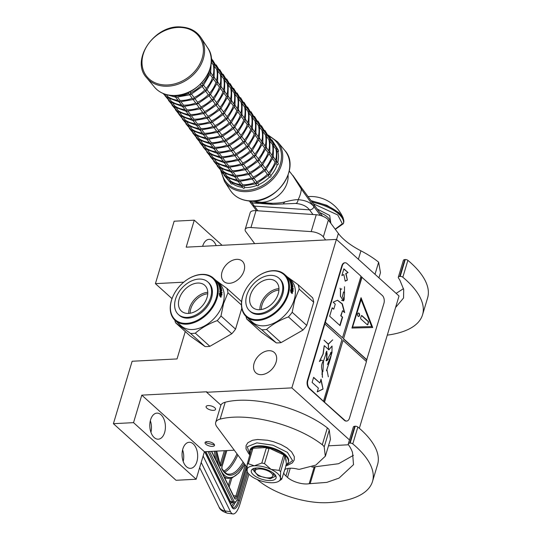 <?xml version="1.0" encoding="UTF-8"?>
<svg xmlns="http://www.w3.org/2000/svg" width="541" height="541" viewBox="0 0 541 541"><rect width="100%" height="100%" fill="white"/><g stroke="black" fill="none" stroke-linecap="round" stroke-linejoin="round"><path stroke-width="0.81" d="M359.339 428.289L399.028 295.995L336.394 239.399L186.178 247.169L194.28 220.173L174.148 221.215L155.416 283.646L183.737 282.179M328.495 445.818L348.519 444.776M185.265 331.538L177.042 358.933L132.132 361.253L113.407 423.684L176.035 480.28L196.167 479.238L204.417 451.735L234.287 450.186M172.011 298.639L155.416 283.646M222.101 245.316L194.28 220.173M202.638 246.317A13.052 7.79 -93 0 1 209.069 239.345A13.052 7.79 -93 0 1 213.161 240.988A13.052 7.79 -93 0 1 216.184 245.621M349.466 439.934L291.849 387.877L336.394 239.399M220.917 405.148L206.676 392.279L291.849 387.877M204.417 451.735L141.789 395.14L206.831 391.772L206.676 392.279M213.485 410.362A4.93 2.029 16.7 0 1 208.339 409.152A4.93 2.029 16.7 0 1 206.114 406.548A4.93 2.029 16.7 0 1 208.177 405.567A4.93 2.029 16.7 0 1 213.323 406.785A4.93 2.029 16.7 0 1 215.555 409.381A4.93 2.029 16.7 0 1 213.485 410.362M212.43 446.399A4.93 2.029 16.7 0 1 207.291 445.182A4.93 2.029 16.7 0 1 205.059 442.585A4.93 2.029 16.7 0 1 207.129 441.605A4.93 2.029 16.7 0 1 212.268 442.822A4.93 2.029 16.7 0 1 214.5 445.419A4.93 2.029 16.7 0 1 212.43 446.399M186.442 466.694A13.052 7.79 -93 0 1 182.182 452.222A13.052 7.79 -93 0 1 189.188 442.274A13.052 7.79 -93 0 1 193.272 443.918A13.052 7.79 -93 0 1 197.539 458.389A13.052 7.79 -93 0 1 190.533 468.337A13.052 7.79 -93 0 1 186.442 466.694M154.192 437.547A13.052 7.79 -93 0 1 149.925 423.076A13.052 7.79 -93 0 1 156.931 413.128A13.052 7.79 -93 0 1 161.022 414.771A13.052 7.79 -93 0 1 165.282 429.243A13.052 7.79 -93 0 1 158.283 439.191A13.052 7.79 -93 0 1 154.192 437.547M196.167 479.238L133.539 422.643L141.789 395.14M113.407 423.684L133.539 422.643M268.701 350.703A13.728 9.447 132.1 0 1 274.307 352.502A13.728 9.447 132.1 0 1 274.537 365.702A13.728 9.447 132.1 0 1 261.513 374.663A13.728 9.447 132.1 0 1 255.907 372.864A13.728 9.447 132.1 0 1 255.677 359.664A13.728 9.447 132.1 0 1 268.701 350.703M236.654 259.342A13.728 9.447 132.1 0 1 242.26 261.141A13.728 9.447 132.1 0 1 242.483 274.341A13.728 9.447 132.1 0 1 229.465 283.301A13.728 9.447 132.1 0 1 223.852 281.509A13.728 9.447 132.1 0 1 223.629 268.302A13.728 9.447 132.1 0 1 236.654 259.342M182.588 449.869A13.052 7.79 -93 0 1 183.189 461.459M150.337 420.729A13.052 7.79 -93 0 1 150.939 432.32M248.941 474.173L240.015 503.901A19.334 6.296 97.7 0 1 232.934 513.95L227.497 513.213A19.334 6.296 -82.3 0 1 225.042 510.927L201.205 462.454M227.497 513.213C222.628 511.745 219.761 509.595 218.902 506.761A9.664 8.223 -26.2 0 0 225.042 510.927L230.48 511.664A19.334 6.296 97.7 0 0 232.934 513.95M230.48 511.664L203.375 456.563A19.334 6.296 97.7 0 1 203.132 456.029M220.119 465.132L220.201 465.659M214.243 444.371L213.695 444.756L206.574 443.005L205.85 441.855M214.317 444.486L213.884 444.661M205.993 442.295L205.729 441.909M216.319 297.827A27.936 19.226 -47.9 0 0 210.469 276.647A27.936 19.226 -47.9 0 0 186.307 280.211A27.936 19.226 -47.9 0 0 174.493 293.283A27.936 19.226 -47.9 0 0 171.558 300.14A27.936 19.226 132.1 0 0 186.625 323.362A27.936 19.226 132.1 0 0 216.319 297.827M174.445 293.364A28.511 19.625 -47.9 0 0 174.405 293.452A28.511 19.625 -47.9 0 0 171.409 300.444A28.511 19.625 132.1 0 0 175.135 320.421A28.511 19.625 132.1 0 0 198.256 320.752A28.511 19.625 132.1 0 0 217.09 298.084A28.511 19.625 -47.9 0 0 213.364 278.108A28.511 19.625 -47.9 0 0 186.462 280.103A28.511 19.625 -47.9 0 0 186.381 280.157M213.364 278.108L219.294 283.47A28.511 19.625 -47.9 0 1 223.02 303.44A28.511 19.625 132.1 0 1 204.187 326.108A28.511 19.625 132.1 0 1 181.066 325.777L175.135 320.421M205.073 346.565L190.114 335.92L175.561 322.767L190.52 333.412L205.073 346.565A31.899 21.958 132.1 0 0 209.867 346.314L195.315 333.168A31.899 21.958 132.1 0 1 190.52 333.412M241.78 308.316L235.538 329.124A31.899 21.958 132.1 0 1 231.785 333.763L209.867 346.314M231.785 333.763L217.232 320.617C208.731 323.721 201.428 327.907 195.315 333.168M235.538 329.124L220.985 315.971A31.899 21.958 132.1 0 1 217.232 320.617M220.985 315.971L223.561 303.555L227.944 292.776A31.899 21.958 -47.9 0 0 226.902 288.38L215.913 280.407M241.421 304.955L227.944 292.776M241.556 301.817A31.899 21.958 -47.9 0 0 241.455 301.526L226.902 288.38M175.561 322.767A31.899 21.958 132.1 0 1 174.811 320.116M221.039 292.667L221.364 292.539L222.006 294.933L220.539 292.214M220.843 296.563A28.125 19.361 -47.9 0 0 221.059 293.871L221.384 293.763A28.511 19.625 -47.9 0 1 221.08 297.083L220.539 295.886A28.511 19.625 -47.9 0 0 220.755 292.607L220.038 291.342L221.364 292.539M220.735 297.293L220.451 295.893L221.059 297.225L219.727 296.022L219.301 293.493L219.896 294.71L219.524 294.696M220.133 295.968A28.125 19.361 -47.9 0 0 220.356 292.728L219.72 291.599M220.451 295.893A28.511 19.625 -47.9 0 0 220.687 292.607L220.356 292.728M219.896 294.71A28.511 19.625 -47.9 0 0 220.045 291.471L220.687 292.607M220.201 285.486L220.201 285.486A28.511 19.625 -47.9 0 0 219.064 283.646L218.037 282.666A28.511 19.625 -47.9 0 0 217.719 282.253L218.469 282.889A28.511 19.625 -47.9 0 0 218.124 282.497L216.217 280.806A28.511 19.625 -47.9 0 1 217.13 281.962L218.848 283.538A28.511 19.625 -47.9 0 1 219.619 284.769L218.997 284.505M219.152 284.383A28.511 19.625 -47.9 0 0 218.665 283.565L218.55 283.66M218.665 283.565L218.28 283.22A28.511 19.625 -47.9 0 1 218.767 284.039L218.469 284.275A28.125 19.361 -47.9 0 0 218.456 284.262L218.463 284.275M218.199 283.727L218.341 283.612A28.511 19.625 -47.9 0 0 217.759 282.659L217.651 282.747M220.37 287.697L219.321 286.588A28.511 19.625 -47.9 0 0 217.374 282.307L217.759 282.659M220.478 287.636A28.511 19.625 -47.9 0 0 220.18 286.703L219.964 286.852M220.031 287.386A28.125 19.361 -47.9 0 0 219.883 286.953M221.127 288.596L221.127 288.596A28.511 19.625 -47.9 0 0 220.694 287.163L220.18 286.703M220.85 288.759L219.531 287.386M219.531 287.399L219.531 287.399A28.511 19.625 -47.9 0 1 220.011 290.733L222.074 292.83A28.511 19.625 -47.9 0 0 222.04 292.255L220.823 291.585A28.125 19.361 -47.9 0 0 220.701 290.402M222.04 292.255L220.823 291.585M221.147 291.443A28.511 19.625 -47.9 0 0 221.005 290.138L220.687 290.294M221.005 290.138L220.62 289.787A28.511 19.625 -47.9 0 1 220.762 291.099L220.045 290.801A28.125 19.361 -47.9 0 0 219.93 289.705M220.762 291.099L220.113 290.95M221.776 290.179L220.559 289.536L221.776 290.179A28.511 19.625 -47.9 0 1 221.871 290.72L220.207 289.219A28.511 19.625 -47.9 0 1 220.37 290.659L220.437 290.808M220.884 289.367A28.511 19.625 -47.9 0 0 220.742 288.664L220.458 288.82M220.559 289.536A28.125 19.361 -47.9 0 0 220.464 289.043M221.465 289.313L220.742 288.664M221.168 289.05A28.125 19.361 -47.9 0 0 221.066 288.671M221.587 289.246A28.511 19.625 -47.9 0 0 220.938 287.136L220.728 287.278M219.687 287.075L219.977 286.892A28.511 19.625 -47.9 0 0 219.66 285.979L220.938 287.136M219.937 286.919L219.443 286.831M219.362 286.689L219.592 286.547A28.511 19.625 -47.9 0 0 219.071 285.121L218.875 285.256M220.349 286.277L220.525 286.142A28.511 19.625 -47.9 0 1 220.735 286.622L219.071 285.121M220.525 286.142L218.686 284.769M218.862 284.64A28.511 19.625 -47.9 0 0 218.632 284.174L218.476 284.296M220.14 285.533L218.632 284.174M217.739 282.226L217.205 282.03M218.341 283.612L218.767 284.039M219.991 288.049L220.356 288.312A28.511 19.625 -47.9 0 1 220.498 289.022L220.099 288.583A28.511 19.625 -47.9 0 0 219.991 288.049L219.666 288.231M219.774 288.759L220.498 289.022M217.712 282.253L217.651 282.314A28.511 19.625 -47.9 0 0 217.191 281.733L216.86 281.455A28.511 19.625 -47.9 0 1 217.272 281.969M190.128 313.239A16.372 11.266 132.1 0 1 207.737 293.756M188.721 313.408A17.4 11.976 132.1 0 1 207.758 292.336M188.552 313.415A17.4 11.976 132.1 0 1 181.445 311.136A17.4 11.976 132.1 0 1 181.154 294.405A17.4 11.976 132.1 0 1 197.661 283.044A17.4 11.976 -47.9 0 1 204.769 285.323A17.4 11.976 -47.9 0 1 205.059 302.061A17.4 11.976 -47.9 0 1 188.552 313.415M178.395 314.51L179.227 315.261A21.938 15.101 132.1 0 0 188.194 318.135A21.938 15.101 -47.9 0 0 209.009 303.812A21.938 15.101 -47.9 0 0 208.65 282.706L207.818 281.949A21.938 15.101 -47.9 0 0 198.851 279.082A21.938 15.101 132.1 0 0 178.03 293.405A21.938 15.101 132.1 0 0 178.395 314.51A21.938 15.101 132.1 0 0 187.362 317.378A21.938 15.101 -47.9 0 0 208.177 303.055A21.938 15.101 -47.9 0 0 207.818 281.949M287.514 294.121A27.936 19.226 -47.9 0 0 281.665 272.941A27.936 19.226 -47.9 0 0 257.502 276.512A27.936 19.226 -47.9 0 0 245.688 289.584A27.936 19.226 -47.9 0 0 242.753 296.441A27.936 19.226 132.1 0 0 257.82 319.663A27.936 19.226 132.1 0 0 287.514 294.121M245.641 289.665A28.511 19.625 -47.9 0 0 245.6 289.746A28.511 19.625 -47.9 0 0 242.605 296.745A28.511 19.625 132.1 0 0 246.331 316.722A28.511 19.625 132.1 0 0 269.452 317.046A28.511 19.625 132.1 0 0 288.285 294.378A28.511 19.625 -47.9 0 0 284.566 274.409A28.511 19.625 -47.9 0 0 257.658 276.404A28.511 19.625 -47.9 0 0 257.577 276.458M284.566 274.409L290.49 279.765A28.511 19.625 -47.9 0 1 294.216 299.741A28.511 19.625 132.1 0 1 275.383 322.409A28.511 19.625 132.1 0 1 252.262 322.078L246.331 316.722M276.268 342.866L261.31 332.221L246.757 319.068L261.716 329.712L276.268 342.866A31.899 21.958 132.1 0 0 281.063 342.615L266.51 329.462A31.899 21.958 132.1 0 1 261.716 329.712M306.733 325.418L292.181 312.265L294.757 299.856L299.139 289.07L313.692 302.223L306.733 325.418A31.899 21.958 132.1 0 1 302.98 330.064L281.063 342.615M302.98 330.064L288.427 316.911C279.927 320.022 272.623 324.201 266.51 329.462M292.181 312.265A31.899 21.958 132.1 0 1 288.427 316.911M299.139 289.07A31.899 21.958 -47.9 0 0 298.098 284.674L287.102 276.721M313.692 302.223A31.899 21.958 -47.9 0 0 312.651 297.827L298.098 284.674M246.757 319.068A31.899 21.958 132.1 0 1 246.006 316.417M292.553 290.071L291.734 288.509M292.039 292.857A28.125 19.361 -47.9 0 0 292.255 290.172L293.202 291.227L292.559 288.833L292.235 288.962M292.58 290.057A28.511 19.625 -47.9 0 1 292.275 293.384L291.734 292.187A28.511 19.625 -47.9 0 0 291.951 288.908L291.234 287.643L292.559 288.833M291.93 293.594L291.646 292.194L292.255 293.526L290.923 292.323L290.497 289.793L291.092 291.004L290.72 290.99M291.329 292.268A28.125 19.361 -47.9 0 0 291.558 289.029L290.916 287.893M291.646 292.194A28.511 19.625 -47.9 0 0 291.883 288.908L291.558 289.029M291.092 291.004A28.511 19.625 -47.9 0 0 291.241 287.771L291.883 288.908M291.396 281.78L291.396 281.78A28.511 19.625 -47.9 0 0 290.26 279.947L289.232 278.96A28.511 19.625 -47.9 0 0 288.914 278.547L289.665 279.19A28.511 19.625 -47.9 0 0 289.32 278.791L287.413 277.1A28.511 19.625 -47.9 0 1 288.326 278.263L290.044 279.832A28.511 19.625 -47.9 0 1 290.815 281.07L290.199 280.799M290.348 280.684A28.511 19.625 -47.9 0 0 289.861 279.866L289.746 279.961M289.861 279.866L289.476 279.514A28.511 19.625 -47.9 0 1 289.962 280.333L289.665 280.569A28.125 19.361 -47.9 0 0 289.658 280.556M289.394 280.028L289.536 279.913A28.511 19.625 -47.9 0 0 288.955 278.953L288.847 279.048M291.687 283.991A28.125 19.361 -47.9 0 0 291.667 283.937L290.517 282.889A28.511 19.625 -47.9 0 0 288.569 278.608L288.955 278.953M291.572 283.998L291.673 283.93A28.511 19.625 -47.9 0 0 291.376 283.004L291.159 283.146M291.227 283.687A28.125 19.361 -47.9 0 0 291.078 283.247M292.323 284.897L292.323 284.897A28.511 19.625 -47.9 0 0 291.89 283.464L291.376 283.004M292.045 285.06L290.727 283.694A28.511 19.625 -47.9 0 1 291.207 287.034L293.269 289.131A28.511 19.625 -47.9 0 0 293.236 288.549L292.018 287.886A28.125 19.361 -47.9 0 0 291.897 286.696M293.236 288.549L292.018 287.886M292.343 287.744A28.511 19.625 -47.9 0 0 292.201 286.432L291.883 286.595M292.201 286.432L291.815 286.088A28.511 19.625 -47.9 0 1 291.957 287.393L291.241 287.095A28.125 19.361 -47.9 0 0 291.126 286.006M291.957 287.393L291.308 287.244M292.972 286.473L291.755 285.837L292.972 286.473A28.511 19.625 -47.9 0 1 293.066 287.021L291.403 285.52A28.511 19.625 -47.9 0 1 291.565 286.953L291.633 287.102M292.079 285.668A28.511 19.625 -47.9 0 0 291.937 284.958L291.653 285.114M291.755 285.837A28.125 19.361 -47.9 0 0 291.66 285.337M292.661 285.614L291.937 284.958M292.363 285.35A28.125 19.361 -47.9 0 0 292.262 284.972M292.782 285.547A28.511 19.625 -47.9 0 0 292.133 283.43L291.924 283.572M290.882 283.376L291.173 283.193A28.511 19.625 -47.9 0 0 290.855 282.274L292.133 283.43M291.132 283.214L290.639 283.132M290.558 282.99L290.788 282.842A28.511 19.625 -47.9 0 0 290.267 281.415L290.071 281.55M291.545 282.571L291.721 282.443A28.511 19.625 -47.9 0 1 291.93 282.923L290.267 281.415M291.721 282.443L289.881 281.07M290.057 280.941A28.511 19.625 -47.9 0 0 289.827 280.468L289.658 280.569M291.335 281.827L289.827 280.468M288.935 278.527L288.4 278.324M289.536 279.913L289.962 280.333M291.186 284.35L291.552 284.613A28.511 19.625 -47.9 0 1 291.694 285.317L291.295 284.884A28.511 19.625 -47.9 0 0 291.186 284.35L290.902 284.505M290.97 285.053L291.694 285.317M288.908 278.547L288.847 278.608A28.511 19.625 -47.9 0 0 288.387 278.033L288.055 277.749A28.511 19.625 -47.9 0 1 288.468 278.27M261.323 309.54A16.372 11.266 132.1 0 1 278.933 290.05M259.917 309.702A17.4 11.976 132.1 0 1 278.953 288.63M259.748 309.716A17.4 11.976 132.1 0 1 252.64 307.437A17.4 11.976 132.1 0 1 252.349 290.7A17.4 11.976 132.1 0 1 268.857 279.345A17.4 11.976 -47.9 0 1 275.964 281.618A17.4 11.976 -47.9 0 1 276.255 298.355A17.4 11.976 -47.9 0 1 259.748 309.716M249.59 310.805L250.422 311.562A21.938 15.101 132.1 0 0 259.389 314.429A21.938 15.101 -47.9 0 0 280.204 300.106A21.938 15.101 -47.9 0 0 279.846 279L279.014 278.25A21.938 15.101 -47.9 0 0 270.047 275.376A21.938 15.101 132.1 0 0 249.225 289.699A21.938 15.101 132.1 0 0 249.59 310.805A21.938 15.101 132.1 0 0 258.557 313.679A21.938 15.101 -47.9 0 0 279.372 299.356A21.938 15.101 -47.9 0 0 279.014 278.25M254.683 243.626L245.77 231.636A9.664 3.983 -163.3 0 1 245.168 229.445L250.233 212.572A9.664 3.983 16.7 0 1 256.008 210.672L316.255 214.743A9.664 3.983 16.7 0 1 328.387 220.011L338.375 233.455A57.995 23.885 -163.3 0 0 360.921 250.821A69.397 28.585 16.7 0 1 378.639 262.202L375.014 274.294M404.79 259.592L399.731 276.465A3.868 1.589 -163.3 0 0 398.318 277.222L403.376 260.349A3.868 1.589 16.7 0 1 404.79 259.592L405.25 259.552A1.934 0.798 16.7 0 1 407.887 260.349L402.829 277.222A106.32 43.794 16.7 0 1 422.535 314.828A106.32 43.794 16.7 0 1 387.288 335.136M402.829 277.222A1.934 0.798 -163.3 0 0 400.184 276.424L399.731 276.465M398.318 277.222A3.868 1.589 -163.3 0 0 398.48 277.986L399.88 280.177L403.694 289.509L403.552 297.996L395.566 307.531M328.387 220.011L323.322 236.884L325.608 239.961M323.322 236.884A9.664 3.983 -163.3 0 0 311.19 231.616L250.95 227.538A9.664 3.983 -163.3 0 0 245.168 229.445M407.887 260.349A106.32 43.794 16.7 0 1 427.593 297.956L422.535 314.828M396.134 293.384L403.485 288.657M378.923 277.831L380.472 272.678L378.639 262.202M256.596 473.794A9.183 3.78 -163.3 0 0 271.305 477.405A9.183 3.78 -163.3 0 0 271.312 473.03A9.183 3.78 16.7 0 0 259.95 468.932A9.183 3.78 16.7 0 0 255.616 472.699A9.183 3.78 16.7 0 0 256.596 473.794M273.09 472.922L273.929 475.485M255.352 472.252L254.486 469.649L256.596 467.972M289.246 171.112L292.755 175.548L301.31 189.059L313.956 206.723C310.899 202.605 305.624 200.265 298.118 199.683C295.846 199.528 291.423 200.265 284.857 201.888C282.693 202.611 278.94 203.071 273.577 203.26C270.845 203.436 263.393 202.564 261.648 202.32L249.212 200.954M312.982 214.52L309.499 209.84C306.585 206.087 301.919 203.957 295.514 203.443L273.205 204.363L259.457 202.415L253.316 203.017L248.691 200.907M283.18 203.964L284.857 201.888M289.252 171.064L292.755 175.548M251.937 202.807L254.419 206.114A3.848 3.07 143.4 0 1 252.336 205.053L250.03 202.016M220.146 419.106A19.334 7.959 -163.3 0 0 215.703 422.42L220.762 405.547A19.334 7.959 16.7 0 1 225.212 402.233L220.146 419.106A69.397 28.585 16.7 0 1 322.287 444.749L327.352 427.877A9.664 3.983 16.7 0 1 329.259 430.061L330.429 439.346L325.371 456.219M215.703 422.42A19.334 7.959 -163.3 0 0 216.907 426.802L246.906 467.174M354.754 426.267L349.689 443.14A3.868 1.589 -163.3 0 0 348.282 443.89L353.341 427.018A3.868 1.589 16.7 0 1 354.754 426.267L355.214 426.22A1.934 0.798 16.7 0 1 357.851 427.025L352.786 443.897A106.32 43.794 16.7 0 1 372.499 481.504A106.32 43.794 16.7 0 1 327.88 502.657A53.16 21.897 16.7 0 1 257.293 479.549M352.786 443.897A1.934 0.798 -163.3 0 0 350.149 443.093L349.689 443.14M348.282 443.89A3.868 1.589 -163.3 0 0 348.445 444.661L350.02 447.137A77.701 32.007 16.7 0 1 352.529 452.614L353.51 464.665L339.024 478.116L326.75 482.396L310.142 483.654A3.868 1.589 -163.3 0 0 309.168 483.722A14.695 6.052 16.7 0 1 287.501 477.412L285.939 475.999A14.695 6.052 16.7 0 1 283.653 472.76M284.525 469.852A14.695 6.052 16.7 0 1 297.584 469.088A3.868 1.589 -163.3 0 0 299.471 469.317L315.849 465.091L325.317 456.205L324.201 446.934A9.664 3.983 -163.3 0 0 322.287 444.749M225.212 402.233A69.397 28.585 16.7 0 1 327.352 427.877M357.851 427.025A106.32 43.794 16.7 0 1 377.557 464.631L372.499 481.504M311.873 467.093A14.695 6.052 16.7 0 0 314.233 466.849A3.868 1.589 16.7 0 1 315.2 466.782L338.571 463.718L353.435 455.312M277.641 473.537A17.4 7.168 -163.3 0 0 271.088 469.399A17.4 7.168 -163.3 0 0 254.338 465.794A17.4 7.168 -163.3 0 0 246.946 470.65A17.4 7.168 -163.3 0 0 247.244 471.684A17.4 7.168 -163.3 0 0 256.312 479.11A17.4 7.168 -163.3 0 0 273.063 482.714A17.4 7.168 -163.3 0 0 278.858 481.172A17.4 7.168 -163.3 0 0 280.454 477.859A17.4 7.168 -163.3 0 0 277.641 473.537M285.006 456.043L283.606 455.394L279.115 470.366A19.334 7.959 16.7 0 1 279.913 471.042A19.334 7.959 16.7 0 1 280.623 471.732L285.161 455.536L279.251 452.81A17.697 7.29 16.7 0 0 273.658 450.227L279.251 452.81M279.115 470.366L271.088 469.399L264.508 463.617A19.334 7.959 -163.3 0 0 261.81 463.035L254.338 465.794L248.312 463.732A19.334 7.959 -163.3 0 0 247.122 464.516L247.19 471.549M250.3 453.913A20.085 8.271 16.7 0 1 249.827 450.599L250.057 449.842A20.085 8.271 16.7 0 1 258.483 445.845A20.085 8.271 16.7 0 1 279.447 450.802A20.085 8.271 16.7 0 1 288.529 461.385L288.306 462.142A20.085 8.271 16.7 0 1 286.473 464.415M249.827 450.599A20.085 8.271 16.7 0 1 251.66 448.327A20.085 8.271 16.7 0 1 258.26 446.602A20.085 8.271 16.7 0 1 267.748 447.495A20.085 8.271 16.7 0 1 285.154 455.536A20.085 8.271 16.7 0 1 288.306 462.142M256.738 467.965A12.93 5.329 16.7 0 1 275.443 475.262A12.93 5.329 16.7 0 1 270.662 480.543A12.93 5.329 -163.3 0 1 254.872 475.992A12.93 5.329 -163.3 0 1 253.344 468.634A12.93 5.329 -163.3 0 1 256.738 467.965M247.122 464.516L251.653 448.327L257.117 448.043A17.697 7.29 16.7 0 1 262.29 447.779L267.748 447.495L273.658 450.227M285.161 455.542L285.607 458.552A17.697 7.29 16.7 0 1 286.033 461.405L286.48 464.415L286 464.942M251.504 448.834L252.803 448.766L248.312 463.732M267.748 447.495L267.599 448.002L266.3 448.07L261.81 463.035M262.29 447.779L257.117 448.043M267.599 448.002L268.999 448.651L264.508 463.617M286.324 464.922L281.726 479.177L280.454 477.859L280.623 471.732M285.607 458.552L286.033 461.405M278.858 481.172L281.266 479.529A19.334 7.959 -163.3 0 0 281.726 479.177M251.612 449.551A19.334 7.959 16.7 0 1 252.803 448.766M266.3 448.07A19.334 7.959 16.7 0 1 268.999 448.651M283.606 455.394A19.334 7.959 16.7 0 1 285.114 456.76M274.936 474.606L275.159 476.425L270.29 478.731L258.185 475.87L252.938 469.757L254.128 468.364M187.998 92.585L188.931 93.836L190.249 94.465L190.56 92.856A28.998 23.121 -36.6 0 0 201.313 85.309L202.943 85.559L202.76 84.058L201.834 82.807M189.763 91.774L190.56 92.856M174.358 95.581L175.784 97.062L176.555 95.798A28.998 23.121 -36.6 0 0 188.762 93.613M202.632 83.889A28.998 23.121 -36.6 0 0 208.982 73.042L210.463 72.724L209.374 70.749M191.5 94.114L194.043 97.536A28.998 23.121 -36.6 0 0 204.789 89.995L206.419 90.239L206.236 88.738L203.572 85.147M191.264 93.803L189.506 94.547M194.74 98.482L193.732 99.145L192.407 98.523L189.708 94.885M192.988 99.226L193.732 99.145L194.043 97.549M202.943 85.559L202.016 86.256M175.521 97.15L179.26 101.742L180.038 100.477L177.637 97.245M189.891 94.81L176.386 97.211L175.521 96.629L175.784 97.062M210.463 72.724L210.199 72.291L210.388 73.366L203.416 85.322M206.114 88.568A28.998 23.121 -36.6 0 0 212.457 77.721L213.938 77.41L210.659 72.474M164.363 93.958L166.899 97.333L167.832 96.623L166.317 94.58M213.053 75.699A28.998 23.121 -36.6 0 0 213.242 64.758L214.27 64.088L211.288 60.01M194.976 98.8L197.519 102.215A28.998 23.121 -36.6 0 0 208.265 94.675L209.901 94.918L209.719 93.417L207.047 89.833M198.216 103.169L197.208 103.831L195.889 103.203L193.184 99.571M196.464 103.906L197.208 103.831L197.519 102.229M206.419 90.239L205.492 90.935M181.113 101.924L183.514 105.157A28.998 23.121 -36.6 0 0 195.72 102.979M193.374 99.497L179.862 101.891L178.997 101.309L179.26 101.742M179.003 101.83L182.743 106.428L183.514 105.17M213.938 77.41L213.675 76.971L213.871 78.046L206.892 90.002M209.59 93.248A28.998 23.121 -36.6 0 0 215.94 82.408L217.421 82.09L214.135 77.16M167.108 97.508L170.374 102.012L171.314 101.302A28.998 23.121 -36.6 0 0 181.35 104.995M169.725 99.165L171.314 101.302M163.037 93.437L166.838 97.272M214.222 63.994L214.378 64.406M216.528 80.379A28.998 23.121 -36.6 0 0 216.718 69.437L217.746 68.768L214.27 64.027L211.139 57.698M196.667 104.251L199.365 107.882L200.684 108.511L200.995 106.902A28.998 23.121 -36.6 0 0 211.747 99.355L213.377 99.605L213.195 98.097L210.53 94.513M198.452 103.48L200.995 106.902M209.901 94.918L208.975 95.615M182.479 106.509L186.219 111.108L186.997 109.837L184.596 106.611M196.85 104.176L183.338 106.57L182.473 105.989L182.743 106.428M217.421 82.09L217.151 81.657L217.347 82.732L210.375 94.682M213.066 97.928A28.998 23.121 -36.6 0 0 219.416 87.087L220.897 86.77L217.617 81.84M170.584 102.188L173.85 106.699L174.79 105.989L173.201 103.852M164.971 95.676L170.32 101.958M217.698 68.673L217.861 69.086M220.011 85.059A28.998 23.121 -36.6 0 0 220.201 74.117L221.222 73.454L217.752 68.707L212.721 60.193M201.935 108.159L204.478 111.581A28.998 23.121 -36.6 0 0 215.223 104.034L216.86 104.285L216.671 102.783L214.006 99.192M201.698 107.848L199.947 108.592M205.174 112.528L204.167 113.191L202.841 112.562L200.143 108.93M203.423 113.272L204.167 113.191L204.478 111.595M213.377 99.605L213.756 98.895L212.451 100.301M185.962 111.196L189.695 115.788L190.473 114.523L188.072 111.29M200.326 108.856L186.821 111.25L185.955 110.675L186.219 111.108M220.897 86.77L220.633 86.337L220.829 87.412L213.851 99.368M216.549 102.614A28.998 23.121 -36.6 0 0 222.892 91.767L224.373 91.449L221.093 86.519M174.067 106.875L177.333 111.378L178.273 110.668L176.684 108.531M221.174 73.353L221.337 73.765M223.487 89.745A28.998 23.121 -36.6 0 0 223.676 78.803L224.704 78.134L221.228 73.387M203.626 113.61L206.324 117.241L207.643 117.87L207.954 116.261A28.998 23.121 -36.6 0 0 218.699 108.721L220.336 108.964L220.153 107.463L217.482 103.872M205.411 112.839L207.954 116.261M216.86 104.285L217.232 103.581L215.927 104.981M189.438 115.875L193.178 120.467L193.949 119.203L191.548 115.97M203.808 113.536L190.297 115.936L189.431 115.355L189.695 115.788M224.373 91.449L224.109 91.016L224.305 92.092L217.326 104.048M220.025 107.294A28.998 23.121 -36.6 0 0 226.375 96.447L227.856 96.136L224.569 91.199M177.543 111.554L180.809 116.058L181.749 115.348L180.16 113.211M224.657 78.032L224.813 78.452M226.963 94.425A28.998 23.121 -36.6 0 0 227.159 83.483L228.18 82.814L224.711 78.066L219.68 69.552M208.894 117.525L211.43 120.941A28.998 23.121 -36.6 0 0 222.182 113.4L223.812 113.644L223.629 112.143L220.965 108.552M208.65 117.208L206.899 117.952M212.133 121.894L211.118 122.557L209.8 121.928L207.102 118.29M210.381 122.631L211.118 122.557L211.436 120.954M220.336 108.964L219.409 109.661M195.03 120.65L197.431 123.882A28.998 23.121 -36.6 0 0 209.638 121.705M207.284 118.215L193.773 120.616L192.914 120.034L193.178 120.467M192.914 120.555L196.654 125.147L197.424 123.896M227.856 96.136L227.585 95.696L227.781 96.771L220.809 108.727M223.501 111.973A28.998 23.121 -36.6 0 0 229.851 101.126L231.332 100.815L228.052 95.885M183.636 117.891L185.225 120.028A28.998 23.121 -36.6 0 0 195.267 123.72M175.406 109.715L184.292 120.738L185.218 120.041M228.133 82.712L228.295 83.131M230.446 99.104A28.998 23.121 -36.6 0 0 230.635 88.163L231.663 87.493L228.187 82.746M210.577 122.976L213.276 126.608L214.601 127.236L214.912 125.62A28.998 23.121 -36.6 0 0 225.658 118.08L227.294 118.33L227.105 116.822L224.441 113.238M212.37 122.205L214.912 125.62M223.812 113.644L222.885 114.34M196.397 125.235L200.129 129.833L200.907 128.562L198.506 125.336M210.767 122.902L197.255 125.296L196.39 124.714L196.654 125.147M231.332 100.815L231.068 100.383L231.264 101.451L224.285 113.407M226.983 116.653A28.998 23.121 -36.6 0 0 233.327 105.813L234.808 105.495L231.528 100.565M184.501 120.914L187.768 125.417L188.708 124.714L187.118 122.57M178.888 114.394L184.231 120.684M231.609 87.399L231.771 87.811M233.922 103.784A28.998 23.121 -36.6 0 0 234.111 92.842L235.139 92.173L231.663 87.432M215.845 126.885L218.388 130.307A28.998 23.121 -36.6 0 0 229.141 122.76L230.77 123.01L230.452 121.367A28.998 23.121 -36.6 0 0 236.809 110.492L238.29 110.175L235.004 105.245M215.609 126.574L213.857 127.311M219.085 131.253L218.077 131.916L216.758 131.287L214.06 127.656M217.333 131.997L218.077 131.916L218.395 130.32M227.294 118.33L227.666 117.62L226.368 119.027M227.917 117.918L230.452 121.367M201.982 130.016L204.383 133.248A28.998 23.121 -36.6 0 0 216.589 131.064M214.243 127.581L200.731 129.975L199.866 129.394L200.129 129.833M199.872 129.921L203.612 134.513L204.383 133.262M234.808 105.495L234.544 105.062L234.74 106.137L227.768 118.087M187.977 125.593L191.244 130.104L192.183 129.394A28.998 23.121 -36.6 0 0 202.226 133.079M190.594 127.257L192.183 129.394M182.364 119.081L187.707 125.363M235.092 92.078L235.247 92.491M237.398 108.464A28.998 23.121 -36.6 0 0 237.594 97.529L238.615 96.859L235.146 92.112L230.114 83.598M217.536 132.335L220.234 135.967L221.553 136.596L221.864 134.986A28.998 23.121 -36.6 0 0 232.616 127.439L234.246 127.69L234.064 126.188L231.399 122.597M219.328 131.564L221.864 134.986M230.77 123.01L231.149 122.3L229.844 123.706M203.348 134.601L207.088 139.193L207.866 137.928L205.465 134.695M217.719 132.261L204.207 134.655L203.348 134.08L203.612 134.513M238.29 110.175L238.026 109.742L238.216 110.817L231.244 122.773M233.942 126.019A28.998 23.121 -36.6 0 0 240.285 115.172L241.766 114.854L238.486 109.924M191.46 130.28L194.726 134.783L195.659 134.073L194.07 131.936M185.84 123.761L191.189 130.043M238.567 96.758L238.73 97.17M240.88 113.15A28.998 23.121 -36.6 0 0 241.07 102.208L242.097 101.539L238.622 96.792L233.59 88.278M222.804 136.244L225.347 139.666A28.998 23.121 -36.6 0 0 236.092 132.126L237.729 132.369L237.546 130.868L234.875 127.277M222.567 135.933L220.816 136.677M226.043 140.613L225.036 141.275L223.717 140.646L221.012 137.015M224.292 141.357L225.036 141.275L225.347 139.679M234.246 127.69L233.32 128.386M206.831 139.28L210.571 143.872L211.342 142.608L208.941 139.375M221.201 136.941L207.69 139.341L206.824 138.76L207.088 139.193M241.766 114.854L241.502 114.421L241.699 115.497L234.72 127.453M237.418 130.699A28.998 23.121 -36.6 0 0 243.761 119.852L245.242 119.541L241.962 114.604M194.936 134.959L198.202 139.463L199.142 138.753L197.553 136.616M189.323 128.44L194.665 134.723M242.05 101.438L242.206 101.857M244.356 117.83A28.998 23.121 -36.6 0 0 244.546 106.888L245.573 106.219L242.097 101.471L237.066 92.964M224.495 141.701L227.193 145.333L228.512 145.962L228.823 144.346A28.998 23.121 -36.6 0 0 239.575 136.805L241.205 137.049L241.022 135.548L238.358 131.957M226.28 140.93L228.823 144.346M237.729 132.369L238.101 131.666L236.802 133.066M210.307 143.96L214.047 148.559L214.818 147.287L212.417 144.055M224.677 141.627L211.166 144.021L210.3 143.439L210.571 143.872M245.242 119.541L244.978 119.101L245.174 120.176L238.202 132.132M240.894 135.378A28.998 23.121 -36.6 0 0 247.244 124.538L248.725 124.22L245.445 119.291M198.412 139.639L201.678 144.143L202.618 143.433L201.029 141.296M192.799 133.12L198.148 139.402M245.526 106.117L245.682 106.536M247.839 122.509A28.998 23.121 -36.6 0 0 248.028 111.568L249.049 110.898L245.58 106.158L240.549 97.644M229.763 145.61L232.305 149.032A28.998 23.121 -36.6 0 0 243.051 141.485L244.688 141.735L244.498 140.227L241.834 136.643M229.526 145.299L227.768 146.036M233.002 149.979L231.994 150.641L230.669 150.013L227.971 146.381M231.25 150.723L231.994 150.641L232.305 149.039M241.205 137.049L240.278 137.745M213.783 148.64L217.523 153.238L218.3 151.967L215.9 148.741M228.153 146.307L214.649 148.701L213.783 148.119L214.047 148.559M248.725 124.22L248.461 123.788L248.657 124.856L241.678 136.812M244.376 140.058A28.998 23.121 -36.6 0 0 250.72 129.218L252.201 128.9L248.921 123.97M201.637 144.129L205.161 148.822L206.094 148.119L204.512 145.975M249.002 110.804L249.164 111.216M251.315 127.189A28.998 23.121 -36.6 0 0 251.504 116.247L252.532 115.578L249.056 110.837L244.025 102.323M233.239 150.29L235.781 153.712A28.998 23.121 -36.6 0 0 246.527 146.165L248.163 146.415L247.981 144.914L245.31 141.323M236.478 154.658L235.47 155.321L234.152 154.692L231.453 151.061M234.726 155.402L235.47 155.321L235.781 153.725M244.688 141.735L245.059 141.025L243.754 142.432M219.375 153.421L221.776 156.653A28.998 23.121 -36.6 0 0 233.983 154.469M231.636 150.986L218.124 153.38L217.259 152.805L217.523 153.238M217.266 153.326L221.005 157.918L221.776 156.667M252.201 128.9L251.937 128.467L252.133 129.542L245.154 141.492M247.852 144.745A28.998 23.121 -36.6 0 0 254.202 133.898L255.683 133.58L252.397 128.65M207.987 150.662L209.577 152.799A28.998 23.121 -36.6 0 0 219.612 156.484M199.757 142.486L208.637 153.509L209.563 152.812M252.485 115.483L252.64 115.896M254.791 131.876A28.998 23.121 -36.6 0 0 254.987 120.934L256.008 120.264L252.532 115.517M234.929 155.74L237.627 159.372L238.946 160.001L239.257 158.391A28.998 23.121 -36.6 0 0 250.01 150.851L251.639 151.095L251.457 149.593L248.792 146.002M236.715 154.969L239.257 158.391M248.163 146.415L247.237 147.111M220.742 158.006L224.481 162.598L225.259 161.333L222.858 158.1M235.112 155.666L221.6 158.067L220.735 157.485L221.005 157.918M255.683 133.58L255.413 133.147L255.609 134.222L248.637 146.178M251.328 149.424A28.998 23.121 -36.6 0 0 257.678 138.577L259.159 138.259L255.879 133.329M208.846 153.685L212.119 158.188L213.053 157.478L211.463 155.341M255.961 120.163L256.123 120.575M258.273 136.555A28.998 23.121 -36.6 0 0 258.463 125.613L259.484 124.944L256.015 120.197L250.983 111.683M240.197 159.649L242.74 163.071A28.998 23.121 -36.6 0 0 253.486 155.531L255.122 155.774L254.933 154.273L252.268 150.682M239.961 159.338L238.209 160.082M243.436 164.024L242.429 164.687L241.103 164.058L238.405 160.42M241.685 164.762L242.429 164.687L242.74 163.084M251.639 151.095L250.713 151.791M226.334 162.78L228.735 166.013A28.998 23.121 -36.6 0 0 240.941 163.835M238.595 160.346L225.083 162.746L224.217 162.165L224.481 162.598M224.224 162.685L227.957 167.277L228.728 166.026M259.159 138.259L258.896 137.827L259.092 138.902L252.113 150.858M254.811 154.104A28.998 23.121 -36.6 0 0 261.154 143.257L262.635 142.946L259.355 138.016M214.946 160.021L216.535 162.158A28.998 23.121 -36.6 0 0 226.571 165.85M206.716 151.845L215.595 162.868L216.522 162.172M259.437 124.843L259.599 125.262M261.749 141.235A28.998 23.121 -36.6 0 0 261.939 130.293L262.967 129.624L259.491 124.876M227.7 167.365L231.44 171.964L232.211 170.692L229.81 167.46M242.07 165.032L228.559 167.426L227.693 166.844L227.957 167.277M241.888 165.106L244.586 168.738L245.905 169.367L246.216 167.751A28.998 23.121 -36.6 0 0 256.968 160.21L258.598 160.461L258.415 158.953L255.744 155.368M243.673 164.336L246.216 167.751M255.122 155.774L255.494 155.071L254.196 156.471M262.635 142.946L262.371 142.506L262.568 143.581L255.589 155.537M258.287 158.784A28.998 23.121 -36.6 0 0 264.637 147.943L266.118 147.625L262.831 142.696M215.805 163.044L219.071 167.548L220.011 166.844L218.422 164.701M210.192 156.525L215.534 162.814M262.919 129.529L263.075 129.941M265.225 145.914A28.998 23.121 -36.6 0 0 265.421 134.973L266.442 134.303L262.973 129.563L257.942 121.049M219.281 167.724L222.554 172.234L223.487 171.524L221.898 169.387M213.668 161.211L219.017 167.494M231.176 172.045L234.916 176.643L235.693 175.372L233.293 172.146M245.546 169.712L232.035 172.106L231.176 171.524L231.44 171.964M247.156 169.015L249.692 172.437A28.998 23.121 -36.6 0 0 260.444 164.89L262.074 165.14L261.891 163.639L259.227 160.048M246.912 168.704L245.161 169.441M250.395 173.384L249.381 174.046L248.062 173.418L245.364 169.786M248.644 174.128L249.381 174.046L249.699 172.451M258.598 160.461L258.977 159.751L257.672 161.157M266.118 147.625L265.854 147.193L266.044 148.268L259.071 160.217M261.77 163.47A28.998 23.121 -36.6 0 0 268.113 152.623L269.594 152.305L266.314 147.375M266.395 134.209L266.557 134.621M268.708 150.594A28.998 23.121 -36.6 0 0 268.897 139.652L269.925 138.99L266.449 134.242L261.418 125.728M222.764 172.41L226.03 176.914L226.97 176.204L225.381 174.067M217.151 165.891L222.493 172.173M234.659 176.731L238.392 181.323L239.169 180.058L236.769 176.826M249.029 174.391L235.518 176.785L234.652 176.21L234.916 176.643M248.84 174.466L251.545 178.097L252.863 178.726L253.174 177.117A28.998 23.121 -36.6 0 0 263.92 169.57L265.557 169.82L265.367 168.319L262.703 164.728M250.632 173.695L253.174 177.117M262.074 165.14L262.453 164.43L261.147 165.837M269.594 152.305L269.33 151.872L269.526 152.947L262.547 164.904M265.246 168.15A28.998 23.121 -36.6 0 0 271.589 157.303L273.07 156.985L269.79 152.055M269.871 138.888L270.033 139.301M272.184 155.281A28.998 23.121 -36.6 0 0 272.373 144.339L273.401 143.669L269.925 138.922L264.894 130.408M226.239 177.09L229.506 181.593L230.446 180.883L228.857 178.746M220.627 170.571L225.969 176.853M238.135 181.411L241.874 186.003L242.645 184.738L240.245 181.505M252.505 179.071L238.994 181.472L238.128 180.89L238.392 181.323M252.322 179.145L255.021 182.777L256.339 183.406L256.65 181.796A28.998 23.121 -36.6 0 0 267.403 174.256L269.033 174.5L268.85 172.998L266.179 169.407M254.108 178.374L256.65 181.796M253.871 178.063L252.12 178.807M265.557 169.82L265.929 169.117L264.63 170.516M273.07 156.985L272.806 156.552L273.002 157.627L266.03 169.583M268.721 172.829A28.998 23.121 -36.6 0 0 275.071 161.982L276.552 161.671L273.266 156.734M273.354 143.568L273.509 143.987M275.667 159.96A28.998 23.121 -36.6 0 0 275.856 149.018L276.877 148.349L273.408 143.602L268.377 135.094M229.722 181.769L231.122 183.812A0.967 0.771 -36.6 0 0 232.522 183.703A0.967 0.771 -36.6 0 0 232.535 183.697L232.332 183.426M241.611 186.09L243.092 188.079A0.967 0.771 -36.6 0 0 244.735 187.544L243.727 186.185M255.981 183.757L242.476 186.151L241.611 185.57L241.874 186.003M256.989 185.36A0.967 0.771 -36.6 0 0 258.74 184.603L257.59 183.061M257.354 182.743L255.595 183.487M269.033 174.5L268.106 175.196M268.329 175.507L269.486 177.063A0.967 0.771 -36.6 0 0 270.804 175.669M276.552 161.671L276.289 161.232L276.478 162.307L269.506 174.263M276.113 163.389L277.154 164.795A0.967 0.771 -36.6 0 0 278.202 163.375L276.749 161.421M276.83 148.248L276.992 148.667M277.519 151.257L277.939 151.825A0.967 0.771 -36.6 0 0 278.52 150.486L271.853 139.774M277.939 151.825A28.998 23.121 143.4 0 1 277.749 162.767M277.154 164.795A28.998 23.121 143.4 0 1 270.811 175.636M269.486 177.063A28.998 23.121 143.4 0 1 258.74 184.603M256.941 185.367A28.998 23.121 143.4 0 1 244.735 187.544M242.571 187.382A28.998 23.121 143.4 0 1 232.535 183.697M274.368 144.893A28.998 23.121 -36.6 0 0 273.158 142.817M254.852 182.554A28.998 23.121 143.4 0 1 242.645 184.738M240.488 184.576A28.998 23.121 143.4 0 1 230.446 180.883M274.044 146.577L275.856 149.018M272.637 158.709L275.071 161.982M264.853 170.828L267.403 174.256M270.885 140.214A28.998 23.121 -36.6 0 0 269.682 138.138M251.376 177.874A28.998 23.121 143.4 0 1 239.169 180.058M237.005 179.889A28.998 23.121 143.4 0 1 226.97 176.204M270.561 141.898L272.373 144.339M269.161 154.029L271.589 157.303M261.377 166.141L263.92 169.57M267.41 135.534A28.998 23.121 -36.6 0 0 266.206 133.458M268.897 139.652L267.085 137.218M260.444 164.89L257.895 161.461M247.9 173.194A28.998 23.121 143.4 0 1 235.693 175.372M233.529 175.21A28.998 23.121 143.4 0 1 223.487 171.524M265.678 149.35L268.113 152.623M263.934 130.854A28.998 23.121 -36.6 0 0 262.723 128.778M265.421 134.973L263.609 132.531M264.637 147.943L262.202 144.663M256.968 160.21L254.419 156.782M244.417 168.515A28.998 23.121 143.4 0 1 232.211 170.692M230.047 170.53A28.998 23.121 143.4 0 1 220.011 166.844M260.451 126.175A28.998 23.121 -36.6 0 0 259.247 124.092M261.939 130.293L260.126 127.852M261.154 143.257L258.72 139.984M253.486 155.531L250.936 152.102M256.975 121.488A28.998 23.121 -36.6 0 0 255.771 119.412M258.463 125.613L256.65 123.172M223.095 161.164A28.998 23.121 143.4 0 1 213.053 157.478M257.678 138.577L255.244 135.304M237.465 159.149A28.998 23.121 143.4 0 1 225.259 161.333M247.46 147.423L250.01 150.851M253.492 116.809A28.998 23.121 -36.6 0 0 252.289 114.733M254.202 133.898L251.768 130.624M246.527 146.165L243.984 142.736M253.168 118.493L254.987 120.934M250.016 112.129A28.998 23.121 -36.6 0 0 248.813 110.053M216.136 151.805A28.998 23.121 143.4 0 1 206.094 148.119M250.72 129.218L248.285 125.938M230.507 149.789A28.998 23.121 143.4 0 1 218.3 151.967M249.692 113.813L251.504 116.247M240.502 138.056L243.051 141.485M246.54 107.449A28.998 23.121 -36.6 0 0 245.33 105.373M212.66 147.125A28.998 23.121 143.4 0 1 202.618 143.433M227.024 145.11A28.998 23.121 143.4 0 1 214.818 147.287M246.216 109.126L248.028 111.568M244.809 121.258L247.244 124.538M237.026 133.377L239.575 136.805M243.058 102.763A28.998 23.121 -36.6 0 0 241.854 100.687M209.178 142.445A28.998 23.121 143.4 0 1 199.142 138.753M223.548 140.423A28.998 23.121 143.4 0 1 211.342 142.608M242.733 104.447L244.546 106.888M241.333 116.579L243.761 119.852M233.55 128.697L236.092 132.126M239.582 98.083A28.998 23.121 -36.6 0 0 238.378 96.007M241.07 102.208L239.257 99.767M205.702 137.759A28.998 23.121 143.4 0 1 195.659 134.073M220.072 135.744A28.998 23.121 143.4 0 1 207.866 137.928M232.616 127.439L230.067 124.017M237.851 111.899L240.285 115.172M236.106 93.404A28.998 23.121 -36.6 0 0 234.895 91.328M237.594 97.529L235.781 95.088M236.809 110.492L234.375 107.219M229.141 122.76L226.591 119.331M232.623 88.724A28.998 23.121 -36.6 0 0 231.42 86.648M234.111 92.842L232.299 90.408M198.743 128.4A28.998 23.121 143.4 0 1 188.708 124.714M233.327 105.813L230.899 102.533M213.113 126.384A28.998 23.121 143.4 0 1 200.907 128.562M225.658 118.08L223.115 114.651M229.147 84.044A28.998 23.121 -36.6 0 0 227.944 81.962M230.635 88.163L228.823 85.721M229.851 101.126L227.416 97.853M222.182 113.4L219.632 109.972M225.671 79.358A28.998 23.121 -36.6 0 0 224.461 77.282M191.785 119.04A28.998 23.121 143.4 0 1 181.749 115.348M226.375 96.447L223.94 93.174M206.155 117.018A28.998 23.121 143.4 0 1 193.949 119.203M225.347 81.042L227.159 83.483M216.157 105.292L218.699 108.721M222.189 74.678A28.998 23.121 -36.6 0 0 220.985 72.602M188.309 114.354A28.998 23.121 143.4 0 1 178.273 110.668M222.892 91.767L220.458 88.494M202.679 112.339A28.998 23.121 143.4 0 1 190.473 114.523M221.864 76.362L223.676 78.803M212.674 100.606L215.223 104.034M218.713 69.999A28.998 23.121 -36.6 0 0 217.509 67.923M184.833 109.674A28.998 23.121 143.4 0 1 174.79 105.989M199.196 107.659A28.998 23.121 143.4 0 1 186.997 109.837M218.388 71.683L220.201 74.117M216.982 83.808L219.416 87.087M209.198 95.926L211.747 99.355M215.23 65.319A28.998 23.121 -36.6 0 0 214.026 63.243M214.905 66.996L216.718 69.437M213.506 79.128L215.94 82.408M205.722 91.246L208.265 94.675M211.754 60.639A28.998 23.121 -36.6 0 0 211.288 59.753M213.242 64.758L211.43 62.316M177.874 100.315A28.998 23.121 143.4 0 1 167.832 96.623M192.244 98.3A28.998 23.121 143.4 0 1 180.038 100.477M204.789 89.995L202.239 86.567M210.023 74.448L212.457 77.721M209.577 71.02A28.998 23.121 -36.6 0 0 210.03 68.808M173.992 95.581A28.998 23.121 -36.6 0 0 174.398 95.629M208.982 73.042L208.63 72.568M201.313 85.309L200.481 84.2M308.113 196.579A35.375 35.375 0 0 1 343.237 218.138L339.092 212.762L326.832 205.282L311.028 200.63M335.19 229.168L342.311 223.717L337.8 215.007L313.3 203.741M317.242 209.056L329.665 215.433L330.849 223.325M344.894 262.798A5.802 3.462 87 0 0 344.664 262.798A5.802 3.462 87 0 0 341.844 265.766L307.423 380.499A5.802 3.462 87 0 0 309.026 388.384L344.401 420.343A5.802 3.462 87 0 0 346.22 421.074A5.802 3.462 87 0 0 346.45 421.047M325.351 322.267L342.514 337.78L360.996 276.194L346.95 263.501A5.802 3.462 87 0 0 345.131 262.77A5.802 3.462 87 0 0 342.304 265.746L307.89 380.472A5.802 3.462 87 0 0 309.493 388.357L324.269 402.004L343.048 340.404L366.46 361.557L349.5 418.078A5.802 3.462 87 0 1 346.68 421.054L346.22 421.074M366.223 361.341L383.921 303.352A5.802 3.462 87 0 0 382.318 295.467L360.921 276.431M324.269 402.004L344.86 420.323A5.802 3.462 87 0 0 346.68 421.054M348.046 272.563L343.887 268.803L341.858 275.552L343.86 274.585L345.199 281.151L347.383 280.096L346.051 273.53L348.046 272.563L343.819 269.033M340.066 325.614L342.595 317.175L341.033 315.768L342.554 310.703L344.685 312.63L342.338 303.866L337.53 300.235L333.141 302.196L335.271 304.123L333.756 309.188L332.194 307.775L329.658 316.208L340.066 325.614M344.502 286.723L344.407 292.289L343.542 291.964L342.514 296.252L343.934 299.842L343.494 300.755L340.499 296.252L340.519 289.388L341.777 288.948L340.519 289.212L340.005 288.191L340.445 289.347L340.424 296.252L343.494 300.884L343.948 299.714L342.581 296.312L343.542 292.086L344.414 292.417L344.502 286.723M344.144 299.728L344.549 292.316L344.144 299.728M362.03 277.134L343.555 338.72L361.726 277.154M372.702 327.521L361.043 297.685L351.927 328.056L372.702 327.521M366.967 359.873L343.555 338.72M342.514 337.78L325.04 322.28M366.656 359.887L343.244 338.734M324.573 401.99L343.048 340.404M323.532 401.05L342.013 339.464L324.843 323.951M317.222 391.894L323.045 389.08L321.036 379.187L319.893 383.001L313.618 377.334L312.096 382.413L318.365 388.08L317.222 391.894M331.227 352.157L331.795 352.982L330.395 358.724L326.575 370.7L329.942 359.86L327.461 364.553L329.266 361.023M330.497 352.847L331.051 352.374L331.302 354.882L327.461 364.553M325.736 353.151L327.082 354.145L326.507 360.874L328.428 359.028M326.791 354.247L325.689 352.942M322.896 371.802L323.525 361.023L326.845 351.197L326.656 360.671L331.335 352.15L331.964 352.975L332.066 346.071L328.914 349.838L324.296 345.658L323.214 353.922L319.427 361.503L321.449 360.11L323.362 361.03C321.489 363.714 321.097 367.001 322.193 370.889L322.443 377.415L322.294 371.092L322.896 371.802L322.47 371.43M331.978 346.084L328.84 349.831M324.201 345.665L323.004 354.044L319.379 361.442M321.374 360.117L323.362 361.03M326.987 369.936L328.326 376.854M328.637 349.75L328.373 344.225L332.674 339.863L328.313 344.056L324.018 340.174L328.259 344.225L328.515 349.655M346.051 273.53L347.735 272.576M347.383 280.096L345.74 273.543M345.172 281.029L347.072 280.11M343.86 274.585L341.905 275.396M342.595 317.175L340.729 315.782L342.554 310.703M339.822 325.398L342.284 317.195M333.756 309.188L332.12 308.005M344.333 312.313L342.027 303.873L337.408 300.241M343.4 300.884L343.805 300.647M343.711 299.734L342.778 299.552M340.363 289.394L341.621 288.955M344.306 292.262L343.461 291.978M343.4 300.755L341.466 300.377M372.391 327.535L360.901 298.138M323.045 389.08L320.847 379.809M317.269 391.738L322.734 389.094M319.893 383.001L313.55 377.564M326.453 370.707L330.395 358.724M330.274 358.73L329.942 359.86M331.586 352.516L331.166 352.177M326.757 351.217L326.487 360.685L325.959 360.516M322.436 362.835L323.369 361.03M326.433 360.867L327.217 360.462M331.335 354.68L331.193 352.353L331.335 354.68L330.679 354.24M326.304 351.765L326.683 351.386L327.116 353.97L326.778 354.071M322.558 377.348L322.226 376.401M322.01 374.724L322.166 371.099M352.576 327.082L361.124 299.613L371.66 326.581L352.576 327.082L361.124 299.613M327.116 353.97L325.81 352.935M330.652 353.543L331.072 352.36M371.66 326.581L352.888 327.062M359.035 313.239A1.738 1.041 87 0 0 358.487 313.023A1.738 1.041 87 0 0 357.554 314.348A1.738 1.041 87 0 0 358.122 316.275A1.738 1.041 87 0 0 358.663 316.499A1.738 1.041 87 0 0 359.603 315.173A1.738 1.041 87 0 0 359.035 313.239M368.495 322.646A0.967 0.575 87 0 0 368.225 321.334L361.983 315.694A0.967 0.575 87 0 0 361.679 315.572A0.967 0.575 87 0 0 361.212 316.066L360.705 317.756A0.967 0.575 87 0 0 360.975 319.068L367.217 324.708A0.967 0.575 87 0 0 367.515 324.83A0.967 0.575 87 0 0 367.988 324.336L368.184 322.666A0.967 0.575 87 0 0 367.921 321.354L361.672 315.707A0.967 0.575 87 0 0 361.53 315.619M358.507 316.485A1.738 1.041 87 0 0 359.298 315.058A1.738 1.041 87 0 0 358.724 313.259A1.738 1.041 87 0 0 358.331 313.05M367.359 324.803A0.967 0.575 87 0 0 367.677 324.35L368.184 322.666M202.983 456.509L203.375 456.563M247.886 472.868L239.501 500.817A15.466 5.038 -82.3 0 1 231.866 507.025L205.438 453.29A15.466 5.038 -82.3 0 1 204.843 451.715M247.075 471.238L238.371 500.236A14.499 4.72 -82.3 0 1 233.056 507.776L231.832 506.477A0.967 0.825 -26.2 0 1 231.866 507.025M239.501 500.817A0.967 0.399 -163.3 0 0 238.371 500.236L236.992 500.053M205.438 453.29A0.967 0.825 -26.2 0 0 205.397 452.743L231.832 506.477M235.105 502.521A14.499 4.72 -82.3 0 1 232.143 507.025M233.59 502.772A13.532 4.409 -82.3 0 1 231.494 505.794M230.256 503.279A9.664 3.145 97.7 0 0 231.92 502.548M229.499 501.73A0.967 0.825 153.8 0 1 230.365 501.46A8.697 2.833 97.7 0 0 231.467 502.488L233.82 502.805C234.916 503.529 236.214 501.967 237.715 498.105A0.967 0.399 16.7 0 1 237.607 498.227M205.871 451.661L230.365 501.46L232.718 501.778A8.697 2.833 97.7 0 0 233.82 502.805M208.008 451.546L232.718 501.778A0.967 0.825 153.8 0 0 233.874 501.061A7.73 2.516 97.7 0 0 237.695 497.95A0.967 0.399 16.7 0 1 237.715 498.105L246.885 467.532M237.695 497.95L246.899 467.262M209.489 451.471L233.874 501.061M246.148 466.159L237.019 496.584A4.835 1.576 -82.3 0 1 234.632 498.525L211.443 451.37M237.019 496.584A0.967 0.399 -163.3 0 0 235.89 496.009A3.868 1.258 -82.3 0 1 234.611 498.011M234.632 498.525A0.967 0.825 -26.2 0 0 234.598 497.977L234.476 498.018M233.469 495.678L235.89 496.009L245.222 464.908M215.636 451.153A66.692 21.721 97.7 0 0 219.227 466.734M221.905 472.178A66.692 21.721 97.7 0 0 244.748 464.273M215.812 459.782A67.659 22.032 -82.3 0 1 214.358 451.221M244.823 464.374L238.885 472.949L232.136 477.892L227.944 478.386A67.659 22.032 -82.3 0 1 224.157 476.749M231.873 477.98L229.181 486.961M225.671 450.633L221.33 465.118A1.934 0.629 -82.3 0 1 220.349 465.842A64.278 20.93 -82.3 0 1 216.63 451.106M243.991 463.252A64.278 20.93 -82.3 0 1 221.966 469.128A1.934 0.629 -82.3 0 1 221.999 466.484L226.774 450.579M220.349 465.842A0.967 0.798 -22.8 0 0 220.336 465.341L216.718 451.099M243.139 462.102A63.311 20.619 -82.3 0 1 228.532 474.078C226.963 474.416 224.752 472.563 221.898 468.52L222.02 466.64A0.967 0.399 16.7 0 1 221.932 466.748M221.966 469.128A0.967 0.845 -30.1 0 0 221.898 468.52M230.466 478.339L228.37 485.318M224.353 450.7L220.106 464.78M221.33 465.118A0.967 0.399 -163.3 0 0 220.201 464.536L219.998 464.509M221.999 466.484A0.967 0.399 16.7 0 1 222.02 466.64L226.841 450.572M236.985 453.825A62.343 20.301 -82.3 0 1 223.717 471.116M237.864 455.001A63.311 20.619 -82.3 0 1 224.684 472.124M405.25 259.552L400.184 276.424M358.385 259.274L360.921 250.821M336.549 239.541L338.375 233.455M316.255 214.743L311.19 231.616M256.008 210.672L250.95 227.538M253.391 201.015A24.162 19.266 -36.6 0 0 256.934 202.003L257.699 202.415M261.655 202.686L261.648 202.32A24.162 19.266 -36.6 0 0 287.217 182.662A24.162 19.266 -36.6 0 0 288.069 175.243M292.877 175.433L301.648 187.883L301.31 189.059A29.268 23.337 143.4 0 1 300.289 194.408A29.268 23.337 143.4 0 1 298.118 199.683C297.814 202.03 296.941 203.281 295.514 203.443M259.457 202.415L259.085 202.064M301.648 187.883L313.604 204.153A3.848 3.07 143.4 0 1 313.963 206.682L320.522 215.507M320.475 215.494L313.956 206.723A3.848 3.07 -36.6 0 1 309.499 209.84L254.419 206.114L257.895 210.794M355.214 426.22L350.149 443.093M315.2 466.782L310.142 483.654M314.233 466.849L309.168 483.722M290.253 468.229L287.501 477.412M288.218 468.405L285.939 475.999M324.201 446.934L329.259 430.061M250.01 454.873L247.23 446.744L256.847 442.869L273.002 445.216L287.406 452.364L292.566 460.587L285.797 465.612M249.415 200.846A33.792 26.949 -36.6 0 0 283.606 183.46A33.792 26.949 -36.6 0 0 284.62 150.222C301.513 167.947 276.221 204.255 249.617 200.988C241.151 200.292 234.753 196.789 230.425 190.486A33.792 26.949 -36.6 0 0 249.415 200.846M220.911 171.084L224.474 181.424A33.163 26.448 -36.6 0 0 243.112 191.595A33.163 26.448 -36.6 0 0 276.667 174.527A33.163 26.448 -36.6 0 0 277.661 141.904L284.62 150.222M221.796 172.491A32.203 25.677 -36.6 0 0 243.024 190.297A32.203 25.677 -36.6 0 0 278.216 169.353A32.203 25.677 -36.6 0 0 269.878 136.758M207.629 47.791C221.262 65.968 196.674 98.503 171.882 95.514C164.62 94.946 158.851 92.18 154.57 87.216A33.089 26.387 -36.6 0 0 171.707 95.405A33.089 26.387 -36.6 0 0 204.315 79.588A33.089 26.387 -36.6 0 0 207.629 47.791L200.9 37.545C196.572 31.243 190.175 27.747 181.708 27.05C155.098 23.777 129.806 60.092 146.699 77.823A33.799 26.949 -36.6 0 0 164.207 86.181A33.799 26.949 -36.6 0 0 197.512 70.026A33.799 26.949 -36.6 0 0 200.9 37.545M164.079 84.93A32.913 26.252 -36.6 0 0 202.178 58.198A32.913 26.252 -36.6 0 0 181.316 27.476A32.913 26.252 -36.6 0 0 143.223 54.208A32.913 26.252 -36.6 0 0 164.079 84.93M343.237 218.131L343.636 222.777A28.998 11.943 -163.3 0 0 339.092 213.242A28.998 11.943 -163.3 0 0 311.393 201.13M343.636 222.777L343.366 223.663A28.998 11.943 -163.3 0 0 338.822 214.128A28.998 11.943 -163.3 0 0 312.171 202.206M319.947 212.694A15.946 6.566 16.7 0 1 327.609 217.198A15.946 6.566 16.7 0 1 330.132 222.365M341.844 265.766L342.304 265.746M344.401 420.343L344.86 420.323M309.026 388.384L309.493 388.357M307.423 380.499L307.89 380.472M199.649 467.62L218.902 506.761M205.397 452.743L204.985 451.708M211.666 451.356L234.598 497.977M227.944 478.386L224.745 477.953M219.849 465.037L220.336 465.341M213.695 444.756L214.108 444.587M206.094 442.477L205.85 442.105M273.205 204.363L253.316 203.017M256.535 210.706L252.336 205.053M322.544 216.184L313.604 204.153M285.77 465.693L287.778 465.246L292.417 462.819L294.223 459.978L294.284 456.618L291.599 451.877L286.892 447.853L280.914 444.506L273.651 441.747L267.565 440.252L257.624 439.488L252.525 440.273L247.879 442.7L246.081 445.541L246.02 448.902L248.704 453.642L249.989 454.961M255.798 183.825L257.09 185.563M269.661 174.087L270.926 175.791M224.474 181.424L230.425 190.486M277.661 141.904L268.782 135.507M276.728 161.475L276.978 148.633M257.022 183.311L268.721 175.108M229.688 181.749L241.658 186.097M224.109 175.25L229.472 181.58M273.252 156.795L273.503 143.953M253.546 178.631L265.246 170.429M226.212 177.063L238.182 181.418M269.776 152.116L270.027 139.267M250.07 173.952L261.763 165.742M222.73 172.383L234.706 176.731M266.294 147.429L266.544 134.587M246.588 169.272L258.287 161.062M219.254 167.703L231.223 172.052M262.818 142.75L263.068 129.908M215.771 163.024L227.747 167.372M243.112 164.586L254.804 156.383M259.497 124.89L254.459 116.369M259.342 138.07L259.592 125.228M212.295 158.337L224.272 162.692M239.636 159.906L251.328 151.703M203.233 147.166L208.603 153.495M255.859 133.39L256.109 120.548M208.819 153.658L220.789 158.006M236.153 155.226L247.852 147.017M252.539 115.524L247.507 107.003M252.383 128.704L252.633 115.862M205.337 148.978L217.313 153.326M232.677 150.547L244.37 142.337M196.282 137.806L201.644 144.129M248.907 124.024L249.151 111.182M201.861 144.298L213.837 148.647M229.201 145.867L240.894 137.657M245.425 119.345L245.675 106.503M198.385 139.619L210.354 143.967M225.719 141.181L237.418 132.978M241.949 114.665L242.199 101.823M194.902 134.932L206.878 139.287M222.243 136.501L233.935 128.298M238.466 109.985L238.716 97.137M191.426 130.253L203.396 134.601M218.76 131.821L230.459 123.612M234.99 105.299L235.24 92.457M187.943 125.573L199.92 129.921M215.284 127.142L226.983 118.932M231.67 87.439L226.632 78.918M231.514 100.619L231.764 87.777M184.467 120.893L196.444 125.242M211.808 122.455L223.501 114.252M228.187 82.759L223.156 74.239M228.031 95.94L228.282 83.098M180.992 116.214L192.961 120.562M208.326 117.776L220.025 109.573M171.93 105.035L177.292 111.365M224.556 91.26L224.806 78.418M177.509 111.527L189.485 115.875M204.85 113.096L216.542 104.886M221.228 73.393L216.197 64.873M168.454 100.356L173.817 106.685M221.08 86.58L221.33 73.732M174.033 106.847L186.009 111.196M201.374 108.416L213.066 100.207M217.597 81.894L217.847 69.052M170.557 102.168L182.527 106.516M197.891 103.737L209.59 95.527M214.121 77.214L214.371 64.372M167.074 97.488L179.051 101.836M194.415 99.05L206.107 90.847M210.638 72.535L211.281 61.397M166.547 94.641L175.568 97.157M190.932 94.371L202.632 86.168M154.57 87.216L146.699 77.823M335.319 229.343L343.366 223.663M345.131 262.77L344.664 262.798"/></g></svg>
